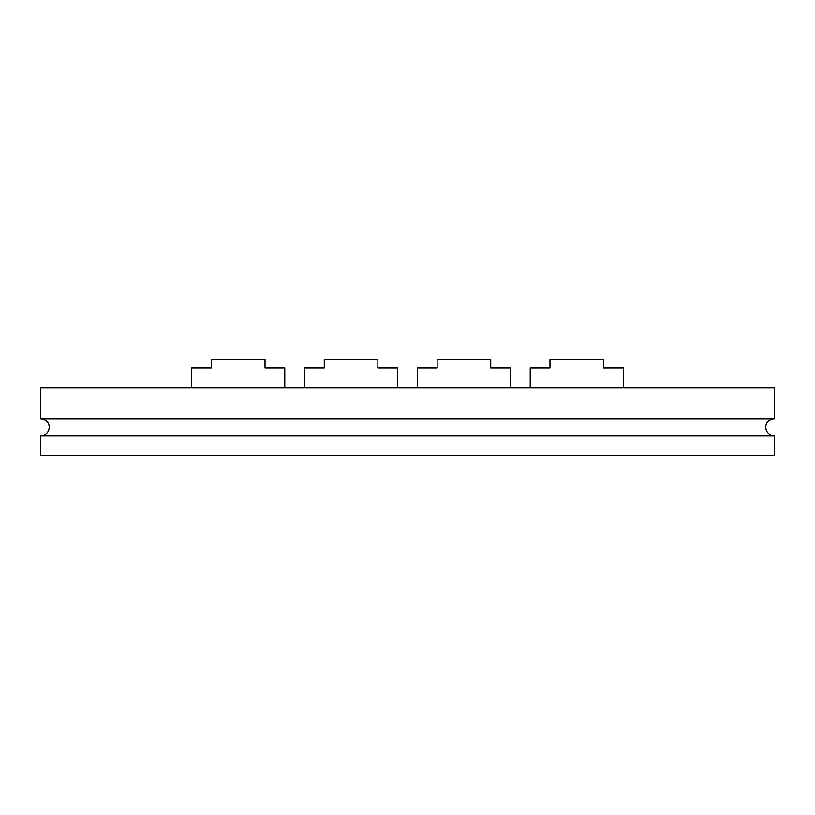 <?xml version="1.0" encoding="UTF-8"?>
<svg xmlns="http://www.w3.org/2000/svg" width="815" height="815" viewBox="0 0 815 815"><rect width="100%" height="100%" fill="white"/><g stroke="black" fill="none" stroke-linecap="round" stroke-linejoin="round"><path stroke-width="1.22" d="M40.75 435.709A8.466 8.466 0 0 0 49.216 427.243A8.466 8.466 0 0 0 40.75 418.788L774.25 418.788A8.466 8.466 0 0 0 765.784 427.243A8.466 8.466 0 0 0 774.25 435.709L774.25 455.463L40.75 455.463L40.75 435.709L774.25 435.709M774.25 418.788L774.25 387.757L40.75 387.757L40.75 418.788M530.219 387.757L530.219 368.003L549.972 368.003L549.972 359.537L603.569 359.537L603.569 368.003L623.322 368.003L623.322 387.757M417.372 387.757L417.372 368.003L437.125 368.003L437.125 359.537L490.722 359.537L490.722 368.003L510.475 368.003L510.475 387.757L510.475 368.003M304.525 387.757L304.525 368.003L324.278 368.003L324.278 359.537L377.875 359.537L377.875 368.003L397.628 368.003L397.628 387.757M191.678 387.757L191.678 368.003L211.431 368.003L211.431 359.537L265.028 359.537L265.028 368.003L284.781 368.003L284.781 387.757L284.781 368.003"/></g></svg>
